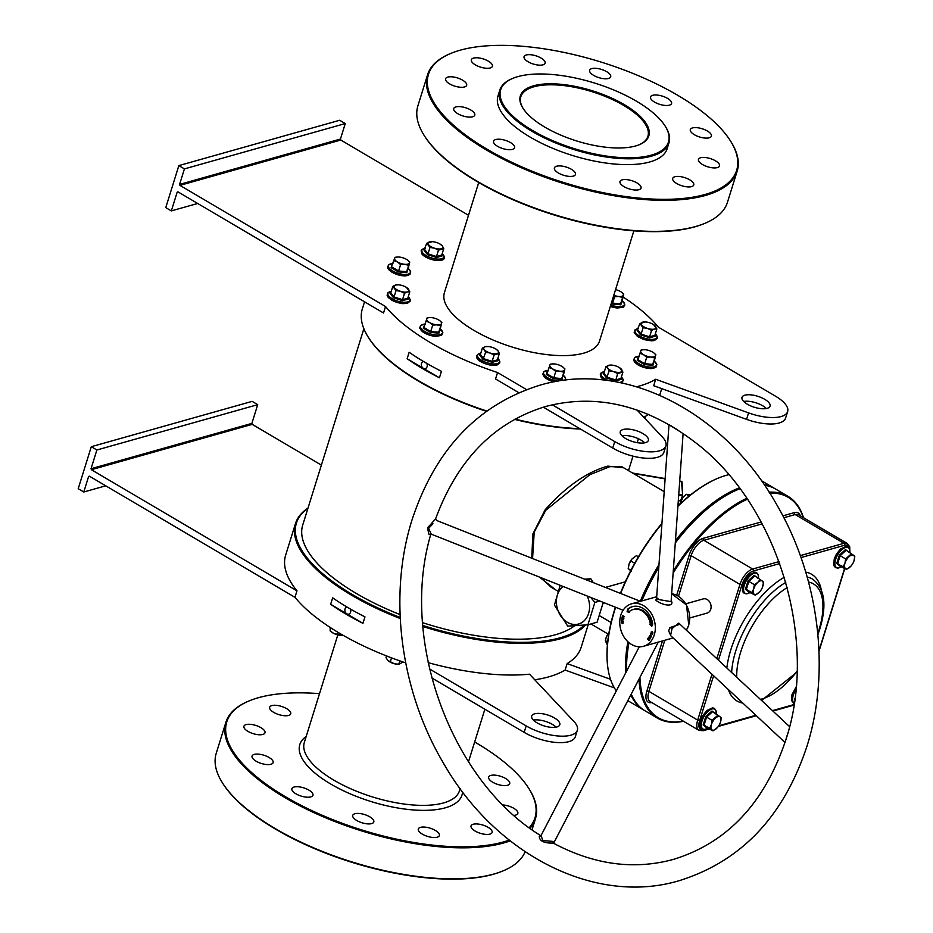 <?xml version="1.0" encoding="UTF-8"?>
<svg xmlns="http://www.w3.org/2000/svg" width="933" height="933" viewBox="0 0 933 933"><rect width="100%" height="100%" fill="white"/><g stroke="black" fill="none" stroke-linecap="round" stroke-linejoin="round"><path stroke-width="1.4" d="M544.79 127.098A67.281 26.287 -162.7 0 1 523.098 108.426A67.281 26.287 -162.7 0 1 547.344 83.853A67.281 26.287 -162.7 0 1 624.352 104.671A67.281 26.287 -162.7 0 1 639.408 144.662A67.281 26.287 -162.7 0 1 544.79 127.098M639.012 144.825A66.546 25.996 17.3 0 0 647.899 136.323A66.546 25.996 17.3 0 0 623.71 105.441A66.546 25.996 17.3 0 0 559.812 85.183A66.546 25.996 17.3 0 0 520.836 96.752A66.546 25.996 17.3 0 0 523.331 108.799M580.419 429.005A154.038 60.19 -162.7 0 1 514.549 419.384M486.373 411.301A154.038 60.19 -162.7 0 1 369.141 338.551L368.663 337.816A154.773 60.47 17.3 0 0 486.769 411.021M364.558 301.802L362.331 308.963A154.773 60.47 17.3 0 0 368.663 337.816M515.051 419.115A154.773 60.47 17.3 0 0 579.848 428.667M307.913 508.38A154.038 60.19 17.3 0 0 400.199 617.471M422.812 625.472A154.038 60.19 17.3 0 0 560.336 637.74A154.038 60.19 17.3 0 0 584.081 625.168M585.551 625.028A154.773 60.47 -162.7 0 1 560.698 638.708A154.773 60.47 -162.7 0 1 422.894 626.51M400.257 618.532A154.773 60.47 -162.7 0 1 295.504 523.495A154.773 60.47 -162.7 0 1 308.007 508.1M517.92 76.611A87.865 34.334 17.3 0 0 512.952 78.314A87.865 34.334 17.3 0 0 536.102 132.533A87.865 34.334 17.3 0 0 651.222 155.17A87.865 34.334 17.3 0 0 664.867 125.628A87.865 34.334 17.3 0 0 599.068 84.495A87.865 34.334 17.3 0 0 517.92 76.611M664.867 125.628L665.334 126.363A88.6 34.614 -162.7 0 1 668.961 142.889A88.6 34.614 -162.7 0 1 651.584 156.138A88.6 34.614 -162.7 0 1 551.846 141.35A88.6 34.614 -162.7 0 1 499.773 90.186A88.6 34.614 -162.7 0 1 512.147 78.652L512.952 78.314M607.5 664.844A127.938 60.645 -59.5 0 1 607.465 664.459A127.938 60.645 -59.5 0 1 614.684 609.459A127.938 60.645 -59.5 0 1 615.395 607.208M615.64 607.301A128.672 60.995 120.5 0 0 614.8 609.914A128.672 60.995 120.5 0 0 607.546 665.229A128.672 60.995 120.5 0 0 616.34 690.852M628.819 642.534A127.938 60.645 120.5 0 0 626.614 671.119A127.938 60.645 -59.5 0 1 628.819 642.534M644.528 710.491A128.672 60.995 -59.5 0 1 643.968 710.176A128.672 60.995 -59.5 0 1 630.801 694.922M625.681 672.915A128.672 60.995 -59.5 0 1 627.921 641.752M319.518 693.662A161.397 63.059 17.3 0 0 258.453 697.697A161.397 63.059 17.3 0 0 249.321 700.835A161.397 63.059 17.3 0 0 291.866 800.409A161.397 63.059 17.3 0 0 503.319 841.998A161.397 63.059 17.3 0 0 509.231 840.108M510.188 840.855A162.132 63.351 -162.7 0 1 503.68 842.965A162.132 63.351 -162.7 0 1 321.174 815.897A162.132 63.351 -162.7 0 1 225.891 722.282A162.132 63.351 -162.7 0 1 248.528 701.161L249.321 700.835M503.179 870.839L502.386 871.165A161.397 63.059 -162.7 0 1 493.254 874.303A161.397 63.059 -162.7 0 1 344.195 859.829A161.397 63.059 -162.7 0 1 223.337 784.256L222.87 783.533A162.132 63.351 17.3 0 0 344.277 859.445A162.132 63.351 17.3 0 0 494.012 873.988A162.132 63.351 17.3 0 0 503.179 870.839A162.132 63.351 17.3 0 0 525.092 851.736M225.891 722.282L216.234 753.293A162.132 63.351 17.3 0 0 222.87 783.533M460.121 50.207A161.397 63.059 17.3 0 0 451.001 53.344A161.397 63.059 17.3 0 0 493.534 152.907A161.397 63.059 17.3 0 0 704.998 194.496A161.397 63.059 17.3 0 0 730.038 140.253A161.397 63.059 17.3 0 0 609.179 64.68A161.397 63.059 17.3 0 0 460.121 50.207M730.038 140.253L730.504 140.976A162.132 63.351 -162.7 0 1 737.152 171.206A162.132 63.351 -162.7 0 1 705.348 195.475A162.132 63.351 -162.7 0 1 522.842 168.395A162.132 63.351 -162.7 0 1 427.559 74.78A162.132 63.351 -162.7 0 1 450.196 53.671L451.001 53.344M704.858 223.349L704.053 223.675A161.397 63.059 -162.7 0 1 694.933 226.812A161.397 63.059 -162.7 0 1 545.875 212.327A161.397 63.059 -162.7 0 1 425.016 136.766L424.538 136.031A162.132 63.351 17.3 0 0 545.945 211.943A162.132 63.351 17.3 0 0 695.691 226.486A162.132 63.351 17.3 0 0 704.858 223.349A162.132 63.351 17.3 0 0 727.483 202.228L737.152 171.206M427.559 74.78L417.902 105.802A162.132 63.351 17.3 0 0 424.538 136.031M664.203 491.668L622.008 466.803L609.879 466.652L589.773 474.734L545.723 510.339L534.212 532.125L532.568 558.529M540.732 577.585L551.088 587.172L557.806 591.125M555.846 589.971L539.379 577.049M531.705 558.191L532.906 533.909L545.082 509.873C566.016 486.49 586.939 471.911 607.85 466.115L623.745 467.83M492.659 782.192A11.033 4.315 -162.7 0 1 488.647 777.072A11.033 4.315 -162.7 0 1 495.108 775.16A11.033 4.315 -162.7 0 1 505.698 778.519A11.033 4.315 -162.7 0 1 509.71 783.638A11.033 4.315 -162.7 0 1 503.249 785.551A11.033 4.315 -162.7 0 1 492.659 782.192M273.684 712.357A11.033 4.315 -162.7 0 1 269.672 707.237A11.033 4.315 -162.7 0 1 276.133 705.325A11.033 4.315 -162.7 0 1 286.723 708.683A11.033 4.315 -162.7 0 1 290.734 713.803A11.033 4.315 -162.7 0 1 284.273 715.716A11.033 4.315 -162.7 0 1 273.684 712.357M247.933 731.367A11.033 4.315 -162.7 0 1 243.933 726.247A11.033 4.315 -162.7 0 1 250.394 724.335A11.033 4.315 -162.7 0 1 260.983 727.693A11.033 4.315 -162.7 0 1 264.984 732.813A11.033 4.315 -162.7 0 1 258.534 734.726A11.033 4.315 -162.7 0 1 247.933 731.367M256.074 761.176A11.033 4.315 -162.7 0 1 252.062 756.057A11.033 4.315 -162.7 0 1 258.523 754.144A11.033 4.315 -162.7 0 1 269.112 757.503A11.033 4.315 -162.7 0 1 273.124 762.623A11.033 4.315 -162.7 0 1 266.663 764.535A11.033 4.315 -162.7 0 1 256.074 761.176M295.901 793.808A11.033 4.315 -162.7 0 1 291.889 788.688A11.033 4.315 -162.7 0 1 298.35 786.776A11.033 4.315 -162.7 0 1 308.94 790.134A11.033 4.315 -162.7 0 1 312.952 795.243A11.033 4.315 -162.7 0 1 306.49 797.167A11.033 4.315 -162.7 0 1 295.901 793.808M356.756 820.504A11.033 4.315 -162.7 0 1 352.744 815.384A11.033 4.315 -162.7 0 1 359.205 813.471A11.033 4.315 -162.7 0 1 369.795 816.83A11.033 4.315 -162.7 0 1 373.806 821.95A11.033 4.315 -162.7 0 1 367.345 823.862A11.033 4.315 -162.7 0 1 356.756 820.504M422.322 834.125A11.033 4.315 -162.7 0 1 418.311 829.005A11.033 4.315 -162.7 0 1 424.772 827.093A11.033 4.315 -162.7 0 1 435.361 830.452A11.033 4.315 -162.7 0 1 439.373 835.56A11.033 4.315 -162.7 0 1 432.912 837.484A11.033 4.315 -162.7 0 1 422.322 834.125M475.049 831.011A11.033 4.315 -162.7 0 1 471.037 825.892A11.033 4.315 -162.7 0 1 477.498 823.979A11.033 4.315 -162.7 0 1 488.087 827.338A11.033 4.315 -162.7 0 1 492.099 832.458A11.033 4.315 -162.7 0 1 485.638 834.37A11.033 4.315 -162.7 0 1 475.049 831.011M503.039 804.957A11.033 4.315 -162.7 0 1 513.838 808.328A11.033 4.315 -162.7 0 1 517.838 813.448A11.033 4.315 -162.7 0 1 514.083 815.372M606.695 71.689A11.033 4.315 17.3 0 0 596.105 68.331A11.033 4.315 17.3 0 0 589.644 70.255A11.033 4.315 17.3 0 0 593.656 75.375A11.033 4.315 17.3 0 0 604.246 78.734A11.033 4.315 17.3 0 0 610.707 76.809A11.033 4.315 17.3 0 0 606.695 71.689M541.117 58.079A11.033 4.315 17.3 0 0 530.527 54.72A11.033 4.315 17.3 0 0 524.066 56.633A11.033 4.315 17.3 0 0 528.078 61.753A11.033 4.315 17.3 0 0 538.668 65.112A11.033 4.315 17.3 0 0 545.129 63.187A11.033 4.315 17.3 0 0 541.117 58.079M488.402 61.181A11.033 4.315 17.3 0 0 477.801 57.823A11.033 4.315 17.3 0 0 471.352 59.747A11.033 4.315 17.3 0 0 475.352 64.867A11.033 4.315 17.3 0 0 485.941 68.226A11.033 4.315 17.3 0 0 492.402 66.301A11.033 4.315 17.3 0 0 488.402 61.181M462.651 80.191A11.033 4.315 17.3 0 0 452.062 76.833A11.033 4.315 17.3 0 0 445.601 78.757A11.033 4.315 17.3 0 0 449.613 83.877A11.033 4.315 17.3 0 0 460.202 87.224A11.033 4.315 17.3 0 0 466.663 85.311A11.033 4.315 17.3 0 0 462.651 80.191M470.78 110.001A11.033 4.315 17.3 0 0 460.191 106.654A11.033 4.315 17.3 0 0 453.73 108.566A11.033 4.315 17.3 0 0 457.741 113.686A11.033 4.315 17.3 0 0 468.331 117.045A11.033 4.315 17.3 0 0 474.792 115.121A11.033 4.315 17.3 0 0 470.78 110.001M510.608 142.632A11.033 4.315 17.3 0 0 500.018 139.274A11.033 4.315 17.3 0 0 493.557 141.186A11.033 4.315 17.3 0 0 497.569 146.306A11.033 4.315 17.3 0 0 508.158 149.665A11.033 4.315 17.3 0 0 514.619 147.752A11.033 4.315 17.3 0 0 510.608 142.632M571.462 169.328A11.033 4.315 17.3 0 0 560.873 165.969A11.033 4.315 17.3 0 0 554.412 167.893A11.033 4.315 17.3 0 0 558.424 173.013A11.033 4.315 17.3 0 0 569.013 176.372A11.033 4.315 17.3 0 0 575.474 174.448A11.033 4.315 17.3 0 0 571.462 169.328M637.041 182.95A11.033 4.315 17.3 0 0 626.451 179.591A11.033 4.315 17.3 0 0 619.99 181.515A11.033 4.315 17.3 0 0 623.99 186.623A11.033 4.315 17.3 0 0 634.592 189.982A11.033 4.315 17.3 0 0 641.053 188.069A11.033 4.315 17.3 0 0 637.041 182.95M667.55 98.397A11.033 4.315 17.3 0 0 656.96 95.038A11.033 4.315 17.3 0 0 650.499 96.95A11.033 4.315 17.3 0 0 654.5 102.07A11.033 4.315 17.3 0 0 665.101 105.429A11.033 4.315 17.3 0 0 671.562 103.516A11.033 4.315 17.3 0 0 667.55 98.397M707.377 131.017A11.033 4.315 17.3 0 0 696.788 127.658A11.033 4.315 17.3 0 0 690.327 129.582A11.033 4.315 17.3 0 0 694.339 134.702A11.033 4.315 17.3 0 0 704.928 138.061A11.033 4.315 17.3 0 0 711.389 136.136A11.033 4.315 17.3 0 0 707.377 131.017M689.755 179.836A11.033 4.315 17.3 0 0 679.166 176.477A11.033 4.315 17.3 0 0 672.705 178.401A11.033 4.315 17.3 0 0 676.717 183.521A11.033 4.315 17.3 0 0 687.306 186.88A11.033 4.315 17.3 0 0 693.767 184.956A11.033 4.315 17.3 0 0 689.755 179.836M715.506 160.838A11.033 4.315 17.3 0 0 704.916 157.479A11.033 4.315 17.3 0 0 698.455 159.391A11.033 4.315 17.3 0 0 702.467 164.511A11.033 4.315 17.3 0 0 713.057 167.87A11.033 4.315 17.3 0 0 719.518 165.946A11.033 4.315 17.3 0 0 715.506 160.838M537.058 722.853A14.706 5.75 -162.7 0 1 531.705 716.031A14.706 5.75 -162.7 0 1 540.324 713.477A14.706 5.75 -162.7 0 1 554.447 717.944A14.706 5.75 -162.7 0 1 559.788 724.778A14.706 5.75 -162.7 0 1 551.181 727.332A14.706 5.75 -162.7 0 1 537.058 722.853M533.396 720.101A14.706 5.75 -162.7 0 1 552.429 724.416A14.706 5.75 -162.7 0 1 556.091 727.169M478.722 182.518L444.4 292.694A81.253 31.745 17.3 0 0 492.158 339.612A81.253 31.745 17.3 0 0 583.615 353.175A81.253 31.745 17.3 0 0 599.546 341.023L633.869 230.848M499.773 90.186L497.965 96.006A88.6 34.614 17.3 0 0 550.038 147.169A88.6 34.614 17.3 0 0 649.776 161.957A88.6 34.614 17.3 0 0 667.153 148.697L668.961 142.889M766.378 408.526A14.706 5.75 17.3 0 0 762.716 405.773A14.706 5.75 17.3 0 0 743.683 401.458M764.722 399.312A14.706 5.75 17.3 0 0 750.61 394.834A14.706 5.75 17.3 0 0 741.992 397.388A14.706 5.75 17.3 0 0 747.333 404.211A14.706 5.75 17.3 0 0 761.456 408.689A14.706 5.75 17.3 0 0 770.075 406.135A14.706 5.75 17.3 0 0 764.722 399.312M621.961 435.769A14.706 5.75 -162.7 0 1 640.994 440.084A14.706 5.75 -162.7 0 1 644.645 442.837M625.611 438.522A14.706 5.75 -162.7 0 1 620.27 431.699A14.706 5.75 -162.7 0 1 628.877 429.145A14.706 5.75 -162.7 0 1 643 433.623A14.706 5.75 -162.7 0 1 648.353 440.446A14.706 5.75 -162.7 0 1 639.735 443A14.706 5.75 -162.7 0 1 625.611 438.522M346.948 607.01A3.674 2.904 -105.7 0 0 346.808 607.045A3.674 2.904 -105.7 0 0 344.848 610.124A3.674 2.904 -105.7 0 0 346.808 613.821A3.674 2.904 -105.7 0 0 348.802 614.124A3.674 2.904 -105.7 0 0 350.272 608.957M423.43 361.456A3.674 2.904 -105.7 0 0 423.29 361.491A3.674 2.904 -105.7 0 0 421.331 364.57A3.674 2.904 -105.7 0 0 423.29 368.255A3.674 2.904 -105.7 0 0 425.285 368.57A3.674 2.904 -105.7 0 0 426.754 363.392M563.159 586.484A20.584 16.246 -105.7 0 0 556.558 604.607A20.584 16.246 -105.7 0 0 567.357 622.299A20.584 16.246 -105.7 0 0 585.796 618.964A20.584 16.246 -105.7 0 0 587.242 596.047M560.185 585.306L554.435 605.074L567.684 626.125L587.907 624.795L597.108 622.194L603.266 602.403M407.138 358.739L409.155 352.277A154.773 60.47 17.3 0 0 441.449 371.311L439.431 377.772A154.773 60.47 -162.7 0 1 407.138 358.739L439.431 377.772M636.656 386.775A154.773 60.47 17.3 0 0 639.397 386.04A154.773 60.47 17.3 0 0 655.689 379.264L653.683 385.726L746.552 419.349A33.087 12.934 17.3 0 0 785.609 418.054L787.627 411.593A33.087 12.934 17.3 0 0 775.591 396.245L658.418 327.191A154.773 60.47 17.3 0 0 622.882 296.881M178.051 191.906L177.177 192.163L177.935 191.836L383.521 312.987L385.539 306.525A154.773 60.47 17.3 0 0 497.569 372.535L495.551 378.996L518.806 392.7M364.966 616.865L362.949 623.326A154.773 60.47 -162.7 0 1 330.655 604.304L332.673 597.843A154.773 60.47 17.3 0 0 364.966 616.865M534.761 679.784A154.773 60.47 17.3 0 0 548.814 676.833A154.773 60.47 17.3 0 0 565.118 670.057L567.136 663.596A154.773 60.47 17.3 0 0 581.189 647.21L588.198 624.702M295.504 523.495L285.65 555.158A154.773 60.47 17.3 0 0 296.974 590.846L91.387 469.707L91.037 468.728L96.869 449.998L91.294 446.709L78.209 488.705L83.783 491.994L88.612 476.483L89.381 476.168L294.968 597.318L296.974 590.846M294.968 597.318A154.773 60.47 17.3 0 0 405.703 662.896M428.165 662.663A154.773 60.47 17.3 0 0 529.512 674.197L573.923 721.477A33.087 12.934 -162.7 0 1 577.34 730.236A33.087 12.934 -162.7 0 1 557.957 735.985A33.087 12.934 -162.7 0 1 526.189 725.909L429.553 668.973M363.87 328.731L302.724 525.034A147.426 57.601 17.3 0 0 400.082 614.602M422.602 622.684A147.426 57.601 17.3 0 0 555.322 634.778A147.426 57.601 17.3 0 0 574.413 625.915M321.395 465.112L252.237 424.363L91.387 469.707M614.392 687.889L565.118 670.057M577.34 730.236L575.323 736.697A33.087 12.934 -162.7 0 1 555.951 742.446A33.087 12.934 -162.7 0 1 524.171 732.382L431.781 677.929M736.813 490.035A127.938 60.645 120.5 0 0 675.317 542.516A127.938 60.645 -59.5 0 1 736.464 490.175A127.938 60.645 -59.5 0 1 736.813 490.035M658.838 566.786A127.938 60.645 120.5 0 0 641.472 601.027A127.938 60.645 -59.5 0 1 658.838 566.786M728.72 474.71A128.672 60.995 120.5 0 0 717.652 478.372A128.672 60.995 120.5 0 0 677.894 506.362M661.905 523.775A128.672 60.995 120.5 0 0 620.643 593.47M640.295 601.272A128.672 60.995 -59.5 0 1 658.99 564.605M675.445 540.708A128.672 60.995 -59.5 0 1 739.321 487.924M764.15 484.705A128.672 60.995 -59.5 0 1 774.612 488.46A128.672 60.995 -59.5 0 1 775.171 488.787M620.387 593.376A127.938 60.645 -59.5 0 1 661.94 523.296M677.929 506.001A127.938 60.645 -59.5 0 1 716.941 478.676A127.938 60.645 -59.5 0 1 717.29 478.524M643.887 417.354A154.773 60.47 17.3 0 0 648.248 414.334M587.907 624.795L594.881 602.403L599.791 601.015M594.881 602.403L590.741 597.435M593.248 582.6L590.834 578.763L584.594 579.171M586.577 579.953L590.834 578.763M637.041 410.054L662.488 437.145A33.087 12.934 -162.7 0 1 665.894 445.904L663.888 452.377A33.087 12.934 -162.7 0 1 644.505 458.126A33.087 12.934 -162.7 0 1 612.736 448.05L543.356 407.161M787.627 411.593A33.087 12.934 17.3 0 1 748.569 412.887L655.689 379.264M385.539 306.525L179.952 185.375L179.591 184.407L340.44 139.064L345.268 123.553L339.694 120.264L178.844 165.607L165.759 207.616L171.334 210.893L177.177 192.163M340.44 139.064L340.79 140.032L179.952 185.375M468.518 215.29L340.79 140.032M178.844 165.607L184.419 168.896L179.591 184.407M665.894 445.904A33.087 12.934 -162.7 0 1 646.522 451.654A33.087 12.934 -162.7 0 1 614.742 441.589L552.301 404.794M526.504 389.586L497.569 372.535M197.679 203.476L171.334 210.893M345.268 123.553L184.419 168.896M608.013 634.008L590.927 623.944M610.509 679.294L567.136 663.596M91.037 468.728L251.875 423.395L257.718 404.654L252.143 401.365L91.294 446.709M251.875 423.395L252.237 424.363M529.268 827.688A161.397 63.059 17.3 0 0 528.37 787.744L528.836 788.478A162.132 63.351 -162.7 0 1 535.472 818.707A162.132 63.351 -162.7 0 1 530.049 828.259M528.37 787.744A161.397 63.059 17.3 0 0 474.664 741.98M105.732 485.813L83.783 491.994M89.498 476.238L88.612 476.483M257.718 404.654L96.869 449.998M682.594 495.248L682.046 482.034L679.69 481.346M680.367 501.196L682.653 495.4L681.51 481.416L679.714 481.055M330.655 604.304L362.949 623.326M430.883 533.991L429.017 534.632L427.512 528.09L435.653 518.69L436.469 520.404L640.423 601.319M432.947 523.775L428.597 528.335L430.999 533.618C399.184 639.606 451.036 781.318 541.198 835.921L542.784 840.551L552.254 841.333L554.085 842.336L554.354 843.665L551.041 843.082C543.216 842.896 539.297 840.586 539.286 836.155L541.653 836.248M789.551 726.597L678.792 623.127L672.04 628.562L670.559 635.548M670.827 635.805L668.658 630.86L669.941 627.582L679.97 624.235M677.638 429.821L668.996 424.69L656.634 597.575L657.415 598.45L659.316 599.651L671.084 601.657L683.119 433.448M671.165 600.385C675.329 608.211 660.727 604.817 655.852 600.164L656.704 597.796M785.096 742.178L787.522 734.201M628.994 642.685A128.672 60.995 120.5 0 0 626.649 671.037M631.256 694.047A128.672 60.995 120.5 0 0 645.076 710.829L657.357 718.06A128.672 60.995 -59.5 0 1 638.965 679.224M639.933 677.381A127.938 60.645 120.5 0 0 683.294 721.139M683.504 721.256A128.672 60.995 -59.5 0 1 657.357 718.06M654.278 634.918A22.054 17.4 74.3 0 1 643.525 646.277A22.054 17.4 74.3 0 1 624.947 638.382A22.054 17.4 74.3 0 1 620.807 615.197A22.054 17.4 74.3 0 1 631.559 603.826A22.054 17.4 74.3 0 1 650.138 611.721A22.054 17.4 74.3 0 1 654.278 634.918M685.825 603.803L703.179 598.916A7.347 5.796 74.3 0 1 709.372 601.54A7.347 5.796 74.3 0 1 710.748 609.272A7.347 5.796 74.3 0 1 707.167 613.063L689.814 617.961M622.591 621.098L621.483 621.098L622.159 619.804L623.361 621.635L621.483 621.098L622.159 619.804L622.591 621.098M648.948 637.006L649.893 636.982L649.17 637.845L650.453 637.647L650.546 638.639L649.683 638.697L650.324 637.904L649.03 638.102L648.948 637.006L649.893 636.982L649.17 637.845L650.453 637.647L650.546 638.639L649.683 638.697L650.324 637.904L649.03 638.102L648.948 637.006L649.893 636.982L648.948 637.006M647.665 639.082L648.33 637.927L649.706 639.7L648.901 640.621L649.38 639.688L648.412 639.863L648.318 638.324L647.502 638.872L648.33 637.927L649.706 639.7L648.901 640.621L649.38 639.688L648.412 639.863L648.318 638.324L647.665 639.082M652.715 624.049A19.115 15.08 -105.7 0 0 632.352 606.648A19.115 15.08 -105.7 0 0 627.594 609.249L627.081 611.768L629.518 612.293L629.134 611.686A16.176 12.759 74.3 0 1 633.157 609.482A16.176 12.759 74.3 0 1 650.383 624.212L649.695 624.247L651.759 626.311L652.715 624.049M650.336 636.901L649.835 635.49L651.036 635.525L651.537 636.936L650.336 636.901L649.835 635.49L651.036 635.525L651.537 636.936L650.336 636.901M650.534 634.685L650.802 633.274L652.54 634.44L650.919 633.682L650.534 634.685L650.802 633.274L652.54 634.44L650.919 633.682L650.534 634.685M652.19 632.049L651.339 632.177L651.631 633.192L651.117 632.073L652.26 631.769L652.995 633.04L652.225 633.46L652.19 632.049L651.339 632.177L651.642 633.192L651.117 632.073L652.26 631.769L652.995 633.04L652.225 633.46L652.19 632.049L651.339 632.177L652.19 632.049M622.579 616.783L623.944 617.914L622.171 616.876L623.955 616.655L622.591 615.535L624.364 616.573L622.579 616.783L623.944 617.914L622.171 616.876L623.955 616.655L622.591 615.535L624.364 616.573L622.579 616.783M623.629 618.229L623.582 619.687L621.751 618.894L622.019 617.553L622.031 618.707L622.941 618.054L623.407 619.302L623.85 618.322L623.582 619.687L621.751 618.894L622.019 617.553L622.031 618.707L622.941 618.054L623.407 619.302L623.629 618.229M622.381 621.938L623.361 622.929L622.381 623.617L621.413 622.638L622.381 621.938L623.361 622.929L622.381 623.617L621.413 622.638L622.381 621.938M803.255 517.547A127.938 60.645 120.5 0 0 769.725 493.137M747.321 499.178A127.938 60.645 120.5 0 0 673.113 573.189M769.107 492.169A128.672 60.995 -59.5 0 1 788 496.344L775.731 489.114A128.672 60.995 120.5 0 0 764.524 485.242M739.951 488.764A128.672 60.995 120.5 0 0 737.175 489.883A128.672 60.995 120.5 0 0 675.27 543.041M658.78 567.451A128.672 60.995 120.5 0 0 641.822 600.934M673.276 571.043A128.672 60.995 -59.5 0 1 746.738 498.315M788 496.344A128.672 60.995 -59.5 0 1 803.465 517.675M632.796 606.543A19.115 15.08 -105.7 0 0 628.469 609.004L627.594 609.249M650.674 624.119L652.179 625.623M633.157 609.482L634.02 609.237A16.176 12.759 74.3 0 1 651.257 623.955L650.383 624.212M628.049 609.121L627.944 611.523L629.192 611.791M627.944 611.523L627.081 611.768M649.753 637.192L649.135 637.204L649.753 637.192M649.741 637.705L650.453 637.647L649.741 637.705M650.546 638.639L649.683 638.697L650.546 638.639M650.324 637.904L649.03 638.102L650.324 637.904M649.835 635.49L651.036 635.525L649.835 635.49M650.464 636.644L651.339 636.761L650.033 635.653L651.339 636.761L650.033 635.653L651.339 636.761L650.464 636.644M650.907 635.781L650.033 635.653L650.907 635.781M651.117 632.073L652.26 631.769L651.117 632.073M652.995 633.04L652.225 633.46L652.995 633.04M621.565 620.317L622.159 619.804L621.565 620.317M622.404 620.667L622.136 620.118L621.751 620.853L622.369 621.028L622.136 620.118L621.751 620.853L622.404 620.667M623.361 622.929L622.381 623.617L623.361 622.929M622.381 622.264L621.623 622.661L622.381 623.291L623.151 622.894L622.381 622.264L621.623 622.661L622.381 623.291L623.151 622.894L621.623 622.661L622.381 622.264M622.381 623.291L623.151 622.894L622.381 623.291M639.945 353.28L643.513 354.668A7.721 3.021 -162.7 0 1 640.726 351.041L637.95 359.695L644.715 363.683L652.657 364.383L653.846 361.106L652.902 365.328L644.423 364.57L637.204 360.313L638.475 356.814M643.677 349.712L641.134 350.003L640.726 351.041A7.721 3.021 -162.7 0 1 643.747 349.712A7.721 3.021 -162.7 0 1 645.286 349.747A7.721 3.021 -162.7 0 1 652.645 352.091A7.721 3.021 -162.7 0 1 653.741 352.826A7.721 3.021 -162.7 0 1 655.433 355.73A7.721 3.021 -162.7 0 1 650.872 357.012L654.651 357.969L655.841 354.692L653.776 352.849M643.513 354.668A7.721 3.021 17.3 0 0 650.872 357.012L646.709 357.269L643.513 354.668M654.161 361.829L655.841 354.692M644.423 364.57L646.709 357.269M652.902 365.328L654.651 357.969M637.95 359.695L637.204 360.313L637.95 359.695M629.11 563.87A7.721 3.662 -59.5 0 1 629.122 563.835A7.721 3.662 -59.5 0 1 631.956 559.03A7.721 3.662 -59.5 0 1 631.991 558.995L636.446 555.636L638.405 556.803M631.559 571.311L628.212 568.675L629.122 563.847M628.912 564.453L631.956 559.03M630.93 570.273L628.212 568.675M634.708 563.229L630.661 560.838M851.444 553.736L845.66 558.949L844.96 563.17A7.721 3.662 -59.5 0 1 849.077 556.651A7.721 3.662 -59.5 0 1 853.637 555.368L845.496 549.607L845.916 550.482L840.132 555.683L837.694 563.52L841.03 566.144L840.283 566.331L836.714 563.52L839.327 555.17L845.496 549.607L849.065 552.418M853.905 561.176L854.791 556.371L853.637 555.368A7.721 3.662 -59.5 0 1 854.092 560.593A7.721 3.662 -59.5 0 1 853.882 561.211A7.721 3.662 -59.5 0 1 851.048 566.016A7.721 3.662 -59.5 0 1 849.986 567.112A7.721 3.662 -59.5 0 1 845.415 568.407L846.569 569.41L851.048 566.016M844.96 563.17A7.721 3.662 120.5 0 0 845.415 568.407L843.222 566.774L844.96 563.17M839.327 555.17L845.66 558.949M836.714 563.52L843.222 566.774M840.283 566.331L846.569 569.41M760.15 579.475L757.783 582.39L754.365 584.676L753.677 588.91A7.721 3.662 -59.5 0 1 757.783 582.39A7.721 3.662 -59.5 0 1 762.354 581.096L754.202 575.346L754.622 576.209L748.837 581.422L746.4 589.248L749.735 591.884L749.001 592.07L745.432 589.259L748.033 580.897L754.202 575.346L757.771 578.157M762.599 586.95L763.497 582.11L762.354 581.096A7.721 3.662 -59.5 0 1 762.797 586.332A7.721 3.662 -59.5 0 1 762.599 586.95A7.721 3.662 -59.5 0 1 759.765 591.755A7.721 3.662 -59.5 0 1 758.692 592.852A7.721 3.662 -59.5 0 1 754.121 594.134L755.275 595.149L759.765 591.755M753.677 588.91A7.721 3.662 120.5 0 0 754.121 594.134L751.928 592.513L753.677 588.91M748.033 580.897L754.365 584.676M745.432 589.259L751.928 592.513M749.001 592.07L755.275 595.149M717.885 715.179L712.101 720.381L711.401 724.603A7.721 3.662 -59.5 0 1 715.518 718.083A7.721 3.662 -59.5 0 1 720.078 716.801L711.937 711.051L712.357 711.914L706.573 717.115L704.135 724.953L707.471 727.588L706.724 727.763L703.155 724.964L705.768 716.602L711.937 711.051L715.506 713.862M720.323 722.643L721.232 717.804L720.078 716.801A7.721 3.662 -59.5 0 1 720.533 722.037A7.721 3.662 -59.5 0 1 720.323 722.643A7.721 3.662 -59.5 0 1 717.489 727.46A7.721 3.662 -59.5 0 1 716.427 728.556A7.721 3.662 -59.5 0 1 711.856 729.839L713.01 730.842L717.489 727.46M711.401 724.603A7.721 3.662 120.5 0 0 711.856 729.839L709.663 728.218L711.401 724.603M705.768 716.602L712.101 720.381M703.155 724.964L709.663 728.218M706.724 727.763L713.01 730.842M794.741 699.435L794.881 698.397M795.417 699.225L794.45 699.225M620.9 378.588L621.285 379.323L615.652 380.909L606.59 378.017L603.161 373.538L603.861 373.2M610.147 365.071L605.937 366.646L607.733 368.127A7.721 3.021 -162.7 0 1 608.759 365.293A7.721 3.021 -162.7 0 1 610.275 365.071A7.721 3.021 -162.7 0 1 615.64 365.899A7.721 3.021 -162.7 0 1 620.27 368.185A7.721 3.021 -162.7 0 1 621.495 369.351A7.721 3.021 -162.7 0 1 620.468 372.197A7.721 3.021 -162.7 0 1 613.587 371.579L617.646 373.538L622.917 372.057L619.699 367.859M607.733 368.127A7.721 3.021 17.3 0 0 613.587 371.579L609.156 370.833L607.733 368.127M605.937 366.646L603.931 373.048L607.161 377.247L615.652 379.953L620.923 378.471L622.917 372.057M606.59 378.017L609.156 370.833M615.652 380.909L617.646 373.538M603.931 373.048L603.161 373.538L603.931 373.048M621.285 379.323L620.923 378.471L621.285 379.323M552.733 363.893L550.19 364.185L547.006 373.876L553.77 377.865L561.724 378.576L562.902 375.288L561.969 379.509L553.491 378.763L546.271 374.506L547.531 371.007M564.5 369.911A7.721 3.021 -162.7 0 1 559.928 371.206A7.721 3.021 -162.7 0 1 552.581 368.862L555.776 371.451L559.928 371.206L563.719 372.162L564.897 368.885L562.797 367.007A7.721 3.021 -162.7 0 1 564.5 369.911M549.012 367.474L552.581 368.862A7.721 3.021 17.3 0 1 549.794 365.223A7.721 3.021 -162.7 0 1 552.803 363.893A7.721 3.021 -162.7 0 1 554.354 363.94A7.721 3.021 -162.7 0 1 561.713 366.284A7.721 3.021 -162.7 0 1 562.797 367.007M561.969 379.509L563.719 372.162M563.229 376.011L564.897 368.885M553.491 378.763L555.776 371.451M547.006 373.876L546.271 374.506L547.006 373.876M497.347 360.021L497.732 360.756L492.111 362.342L483.049 359.45L479.609 354.972L480.32 354.633M496.927 353.63A7.721 3.021 -162.7 0 1 490.047 353.012A7.721 3.021 -162.7 0 1 484.192 349.56L485.615 352.266L490.047 353.012L494.105 354.972L499.377 353.49L497.954 350.785A7.721 3.021 -162.7 0 1 496.927 353.63M487.656 346.586L485.218 346.726A7.721 3.021 -162.7 0 1 486.734 346.505A7.721 3.021 -162.7 0 1 492.099 347.333A7.721 3.021 -162.7 0 1 496.729 349.618A7.721 3.021 -162.7 0 1 497.954 350.785L496.146 349.292M485.218 346.726A7.721 3.021 17.3 0 0 484.192 349.56L482.384 348.079L485.218 346.726M482.384 348.079L480.39 354.482L483.609 358.68L492.111 361.386L494.105 354.972M492.111 362.342L492.111 361.386L497.371 359.905L499.377 353.49M483.049 359.45L485.615 352.266M497.732 360.756L497.371 359.905L497.732 360.756M480.39 354.482L479.609 354.972L480.39 354.482M440.178 329.664L441.449 323.564A7.721 3.021 -162.7 0 1 436.889 324.859L440.668 325.815L441.449 323.564A7.721 3.021 -162.7 0 0 439.758 320.66A7.721 3.021 -162.7 0 0 438.662 319.937A7.721 3.021 -162.7 0 0 431.303 317.593A7.721 3.021 17.3 0 0 429.763 317.547A7.721 3.021 17.3 0 0 426.743 318.876L423.967 327.53L430.731 331.518L438.673 332.23L439.863 328.941L440.178 329.664L438.918 333.163L430.44 332.416L423.22 328.159L424.783 324.637M425.961 321.127L429.53 322.515L432.725 325.104L436.889 324.859A7.721 3.021 -162.7 0 1 429.53 322.515A7.721 3.021 -162.7 0 1 426.743 318.876L427.151 317.85L429.693 317.558M441.857 322.538L439.758 320.66M430.44 332.416L432.725 325.104M438.918 333.163L440.668 325.815M425.145 324.252L424.48 324.661L425.145 324.252M423.967 327.53L423.22 328.159L423.967 327.53M407.779 298.315L408.153 299.05L402.531 300.636L393.469 297.744L390.041 293.265L390.74 292.927M400.467 291.306A7.721 3.021 -162.7 0 1 394.612 287.854A7.721 3.021 -162.7 0 1 395.639 285.02L392.805 286.373L396.035 290.56L400.467 291.306L404.525 293.265L407.348 291.924A7.721 3.021 -162.7 0 1 400.467 291.306M398.076 284.88L395.639 285.02A7.721 3.021 17.3 0 1 397.155 284.798A7.721 3.021 17.3 0 1 402.52 285.626A7.721 3.021 -162.7 0 1 407.15 287.912A7.721 3.021 -162.7 0 1 408.374 289.078A7.721 3.021 -162.7 0 1 407.348 291.924L409.797 291.784L406.578 287.586M392.805 286.373L390.81 292.775L394.041 296.974L396.035 290.56M393.469 297.744L394.041 296.974L402.531 299.68L404.525 293.265M402.531 300.636L402.531 299.68L407.803 298.198L409.797 291.784M408.153 299.05L407.803 298.198L408.153 299.05M390.81 292.775L390.041 293.265L390.81 292.775M397.575 257.018L395.032 257.31L394.636 258.348A7.721 3.021 -162.7 0 1 397.656 257.018A7.721 3.021 -162.7 0 1 399.196 257.053A7.721 3.021 17.3 0 1 406.555 259.409A7.721 3.021 -162.7 0 1 407.651 260.132A7.721 3.021 -162.7 0 1 409.342 263.036A7.721 3.021 -162.7 0 1 404.782 264.319A7.721 3.021 -162.7 0 1 397.423 261.975A7.721 3.021 -162.7 0 1 394.636 258.348L391.114 267.631L391.86 267.001L398.624 270.99L406.566 271.69L407.744 268.412L406.811 272.634L398.333 271.876L391.114 267.631L392.373 264.132M393.854 260.587L397.423 261.975L400.619 264.575L404.782 264.319L408.561 265.287L409.75 261.998L407.651 260.132M398.333 271.876L400.619 264.575M406.811 272.634L408.561 265.287M408.071 269.136L409.75 261.998M441.741 255.176L442.125 255.91L436.504 257.496L427.442 254.604L424.002 250.126L424.702 249.787M432.049 241.74L426.778 243.233L429.996 247.42L434.428 248.166L438.487 250.126L443.758 248.644L442.335 245.939A7.721 3.021 -162.7 0 1 441.309 248.784A7.721 3.021 -162.7 0 1 434.428 248.166A7.721 3.021 -162.7 0 1 428.574 244.714A7.721 3.021 -162.7 0 1 429.6 241.88A7.721 3.021 -162.7 0 1 431.116 241.659A7.721 3.021 -162.7 0 1 436.481 242.487A7.721 3.021 17.3 0 1 441.111 244.773L441.251 244.878M440.539 244.446L442.335 245.939A7.721 3.021 17.3 0 0 441.111 244.773M427.442 254.604L428.002 253.834L424.783 249.636L424.002 250.126L426.778 243.233M436.504 257.496L436.492 256.54L428.002 253.834L429.996 247.42M443.758 248.644L441.764 255.059L436.492 256.54L438.487 250.126M441.764 255.059L442.125 255.91L441.764 255.059M611.593 302.339L612.608 303.143L620.55 303.855L621.74 300.578L622.054 301.289L620.795 304.788L612.316 304.041L611.325 303.213M615.558 289.615A7.721 3.021 -162.7 0 1 620.538 291.562A7.721 3.021 -162.7 0 1 621.635 292.286A7.721 3.021 -162.7 0 1 623.326 295.19L623.734 294.163L621.635 292.286M613.634 295.796L614.602 296.741L618.766 296.484A7.721 3.021 -162.7 0 1 613.797 295.283M618.766 296.484A7.721 3.021 17.3 0 0 623.326 295.19L622.544 297.44L618.766 296.484M612.316 304.041L614.602 296.741M620.795 304.788L622.544 297.44M622.054 301.289L623.734 294.163M654.861 335.448L655.246 336.183L649.625 337.769L640.563 334.877L637.122 330.399L637.822 330.06M645.17 322.013L639.898 323.506L643.117 327.693L647.549 328.439A7.721 3.021 -162.7 0 1 641.694 324.987A7.721 3.021 -162.7 0 1 642.72 322.153A7.721 3.021 -162.7 0 1 644.236 321.932A7.721 3.021 -162.7 0 1 649.601 322.76A7.721 3.021 -162.7 0 1 654.231 325.046A7.721 3.021 -162.7 0 1 655.456 326.212A7.721 3.021 -162.7 0 1 654.441 329.057L656.879 328.917L653.66 324.719M647.549 328.439A7.721 3.021 17.3 0 0 654.441 329.057L651.607 330.399L647.549 328.439M643.117 327.693L641.123 334.107L637.904 329.909L637.122 330.399L639.898 323.506M640.563 334.877L641.123 334.107L649.613 336.813L651.607 330.399M649.625 337.769L649.613 336.813L654.884 335.332L656.879 328.917M654.884 335.332L655.246 336.183L654.884 335.332M388.676 661.135A7.721 3.021 17.3 0 0 388.723 661.17A7.721 3.021 17.3 0 0 394.332 663.736A7.721 3.021 17.3 0 0 398.718 664.284A7.721 3.021 17.3 0 0 399.032 664.261M403.208 662.057L398.811 664.261L394.332 663.736L387.93 660.482L385.994 657.753L386.554 655.946M388.723 661.17L387.93 660.482M398.718 664.284L399.849 660.891M391.522 657.858L390.227 661.998M341.081 635.338A7.721 3.021 17.3 0 0 341.746 635.338A7.721 3.021 17.3 0 0 341.793 635.326L333.652 633.39A7.721 3.021 17.3 0 0 341.081 635.338M331.647 632.131A7.721 3.021 17.3 0 0 331.751 632.224A7.721 3.021 17.3 0 0 333.652 633.39L330.142 630.906L330.2 627.303M342.959 635.221L341.781 635.326M338.224 632.457L337.536 634.662M331.052 627.991L330.142 630.906M679.807 504.17L683.026 497.289A7.721 3.662 120.5 0 0 680.414 501.849A7.721 3.662 120.5 0 0 680.379 501.942M683.026 497.289L686.28 494.303L690.735 494.898M682.396 501.814L680.833 500.893M689.16 495.994L686.28 494.303M607.383 645.146L605.33 640.633L606.158 637.566A7.721 3.662 -59.5 0 1 606.17 637.531A7.721 3.662 -59.5 0 1 606.66 636.341L609.051 632.679M608.992 632.737A7.721 3.662 120.5 0 0 606.66 636.341L606.17 637.531M607.686 642.021L605.33 640.633M337.816 634.895L304.321 742.458A81.253 31.745 17.3 0 0 352.068 789.365A81.253 31.745 17.3 0 0 443.525 802.94A81.253 31.745 17.3 0 0 459.468 790.776L460.156 788.572M462.546 791.802A84.926 33.18 -162.7 0 1 445.309 807.815A84.926 33.18 -162.7 0 1 338.947 788.548A84.926 33.18 -162.7 0 1 306.187 736.464M545.723 510.339L545.082 509.873M632.609 473.054L665.147 478.571L632.597 473.043M678.746 494.455L682.163 495.038L682.058 495.761L678.699 495.19M665.124 478.874L633.332 473.486M682.548 495.726L681.207 500.053M748.569 412.887L746.552 419.349M614.742 441.589L612.736 448.05M524.171 732.382L526.189 725.909M686.326 630.16A22.054 17.4 -105.7 0 0 688.624 625.227A22.054 17.4 -105.7 0 0 671.643 593.75L686.501 604.957L688.764 625.122L686.373 630.207M672.04 628.562L669.941 627.582M657.415 598.45A1.469 1.236 -50.4 0 1 655.852 600.164M671.247 425.903A1.469 0.781 -59.5 0 1 671.457 426.498M428.329 526.305L429.343 526.865M552.639 843.245A1.469 1.003 96.8 0 1 552.254 841.333M785.773 582.414A69.847 33.11 120.5 0 0 735.764 650.896A69.847 33.11 120.5 0 0 731.635 672.495M787.195 587.592A66.173 31.372 120.5 0 0 740.72 651.922A66.173 31.372 120.5 0 0 736.767 677.288M760.43 699.388A66.173 31.372 120.5 0 0 797.039 671.317M817.786 633.46A66.173 31.372 120.5 0 0 818.976 629.868A66.173 31.372 120.5 0 0 808.538 582.04M817.903 634.627L819.699 629.308C827.116 605.004 824.725 588.256 812.526 579.066A69.847 33.11 120.5 0 0 807.185 577.095M726.842 668.016A73.532 34.848 -59.5 0 1 730.796 649.858A73.532 34.848 -59.5 0 1 784.268 577.305M805.739 572.139A73.532 34.848 -59.5 0 1 821.273 589.738M676.693 595.254L689.16 555.24A16.176 7.662 -59.5 0 1 703.144 538.329L761.141 521.979M782.88 515.856L794.438 512.59A16.176 7.662 -59.5 0 1 800.234 515.762M651.735 702.537A16.176 7.662 -59.5 0 1 646.896 690.945L662.465 640.948M742.831 703.085A73.532 34.848 -59.5 0 1 728.358 689.557M849.66 549.537A13.237 6.274 120.5 0 0 844.68 545.257L801.004 557.572M779.72 563.567L753.386 570.984A13.237 6.274 120.5 0 0 741.933 584.828L718.457 660.191M713.605 675.772L699.668 720.533A13.237 6.274 120.5 0 0 703.867 729.956L709.033 728.498M718.772 725.757L755.905 715.284M772.454 710.619L793.995 704.555M818.964 650.709L844.645 568.279M762.156 523.845L703.867 540.277L752.674 569.037L779.02 561.608M800.304 555.613L843.957 543.309L795.149 514.549L783.848 517.733M664.786 640.295L648.878 691.353L697.686 720.113L711.972 674.244M716.824 658.663L739.951 584.42L691.143 555.66L678.501 596.245M844.68 545.257A1.469 1.155 -105.7 0 0 843.957 543.309A14.706 6.974 -59.5 0 1 847.397 543.554L798.59 514.806A14.706 6.974 120.5 0 0 795.149 514.549A1.469 1.155 -105.7 0 1 794.438 512.59M646.896 690.945L648.878 691.353A14.706 6.974 120.5 0 0 650.103 701.581L698.91 730.341A14.706 6.974 -59.5 0 1 697.686 720.113L699.668 720.533M741.933 584.828L739.951 584.42A14.706 6.974 -59.5 0 1 752.674 569.037A1.469 1.155 -105.7 0 1 753.386 570.984M703.144 538.329A1.469 1.155 -105.7 0 0 703.867 540.277A14.706 6.974 120.5 0 0 691.143 555.66L689.16 555.24M709.663 728.883L703.155 730.714A1.469 1.155 -105.7 0 0 703.867 729.956M638.417 365.071A11.173 4.362 17.3 0 0 649.66 368.512A11.173 4.362 17.3 0 0 655.771 366.074M653.916 360.861L656.82 364.558L656.004 367.217L651.094 368.64L643.723 367.45L638.207 365.048L634.778 362.296L633.705 360.301L634.522 357.642L639.035 356.231A11.476 4.49 17.3 0 0 638.708 363.613A11.476 4.49 17.3 0 0 653.45 366.996A11.476 4.49 17.3 0 0 653.916 360.873M841.694 566.541L838.091 568.127L835.595 567.661L834.324 566.378L833.705 564.722L834.265 558.879L836.423 554.097L840.47 549.059L846.114 546.4L847.84 546.89L849.45 548.861L849.811 552.768A11.476 5.435 120.5 0 0 844.412 547.986A11.476 5.435 120.5 0 0 835.56 559.567A11.476 5.435 120.5 0 0 841.659 566.518M758.482 578.483A11.476 5.435 120.5 0 0 753.118 573.713A11.476 5.435 120.5 0 0 744.266 585.294A11.476 5.435 120.5 0 0 750.365 592.257M716.217 714.188A11.476 5.435 120.5 0 0 710.853 709.418A11.476 5.435 120.5 0 0 702.001 720.999A11.476 5.435 120.5 0 0 708.1 727.95M795.861 689.837A11.476 5.435 120.5 0 0 793.295 695.272A11.476 5.435 120.5 0 0 794.205 703.214M601.587 377.678A11.173 4.362 17.3 0 0 604.502 380.163M621.46 382.903A11.173 4.362 17.3 0 0 622.299 381.434M604.281 380.139L601.132 377.445L600.281 374.215L601.062 373.002L604.362 371.684A11.476 4.49 17.3 0 0 601.797 376.151A11.476 4.49 17.3 0 0 608.864 380.711M619.29 382.46A11.476 4.49 17.3 0 0 622.253 377.97A11.476 4.49 17.3 0 0 621.378 377.014L623.361 379.941L621.973 383.008M543.438 373.993A11.173 4.362 17.3 0 0 553.992 381.912M553.829 381.935L546.027 378.436L542.761 374.46L543.612 371.8L548.091 370.413A11.476 4.49 17.3 0 0 543.612 372.395A11.476 4.49 17.3 0 0 557.981 381.212M564.862 380.244A11.476 4.49 17.3 0 0 565.491 379.369A11.476 4.49 17.3 0 0 562.972 375.066M477.533 356.254A11.173 4.362 17.3 0 0 483.399 362.902A11.173 4.362 17.3 0 0 496.484 364.99M480.81 353.141A11.476 4.49 17.3 0 0 479.772 353.362A11.476 4.49 17.3 0 0 481.696 360.406A11.476 4.49 17.3 0 0 497.184 363.625A11.476 4.49 17.3 0 0 497.825 358.447L499.808 361.374L499.761 362.809L496.974 365.071C489.592 367.334 468.984 358.692 479.539 353.374L480.822 353.117M420.561 327.308A11.173 4.362 17.3 0 0 424.06 332.684A11.173 4.362 17.3 0 0 435.081 336.3M425.04 324.078A11.476 4.49 17.3 0 0 421.844 329.291A11.476 4.49 17.3 0 0 435.653 334.935A11.476 4.49 17.3 0 0 439.933 328.719L442.837 332.393L441.589 335.402L435.245 336.405L429.751 335.297L422.999 332.101L419.722 328.124L420.55 325.465L425.04 324.066M391.23 291.434A11.476 4.49 17.3 0 0 388.408 295.504A11.476 4.49 17.3 0 0 397.376 301.009A11.476 4.49 17.3 0 0 408.164 301.732A11.476 4.49 17.3 0 0 408.246 296.741M392.933 263.549A11.476 4.49 17.3 0 0 392.606 270.92A11.476 4.49 17.3 0 0 407.359 274.314A11.476 4.49 17.3 0 0 407.826 268.179L410.73 271.865L409.914 274.524L405.004 275.946L397.54 274.722L392.117 272.354L388.699 269.625L387.615 267.608L388.431 264.949L392.933 263.538M392.326 272.378A11.173 4.362 17.3 0 0 403.569 275.818A11.173 4.362 17.3 0 0 409.68 273.381M443.093 254.557A11.476 4.49 17.3 0 0 442.219 253.601L443.303 254.721C449.391 264.086 427.291 260.948 421.973 254.033L421.133 250.79L421.914 249.578L425.203 248.271A11.476 4.49 17.3 0 0 422.637 252.738A11.476 4.49 17.3 0 0 437.017 259.047A11.476 4.49 17.3 0 0 443.093 254.557M422.439 254.266A11.173 4.362 17.3 0 0 434.37 260.132A11.173 4.362 17.3 0 0 443.14 258.021M610.765 305.021A11.476 4.49 17.3 0 0 617.529 306.572A11.476 4.49 17.3 0 0 621.81 300.344M610.334 306.409A11.173 4.362 17.3 0 0 616.958 307.925M638.324 328.568A11.476 4.49 17.3 0 0 635.49 332.638A11.476 4.49 17.3 0 0 644.47 338.143A11.476 4.49 17.3 0 0 655.258 338.866A11.476 4.49 17.3 0 0 655.339 333.874M607.465 664.459L607.546 665.229M604.607 602.928L602.963 603.394M627.816 700.66L643.968 710.176M611.092 622.521L599.184 615.512M628.492 470.629L632.994 456.155M637.192 442.674L638.417 438.743M644.785 418.311L645.379 416.41M680.612 501.336L678.349 500.006M761.281 480.6L774.612 488.46M659.678 395.242L661.73 388.641M625.308 581.819L605.412 587.428M532.043 829.717L535.472 818.707M468.494 761.771L484.868 709.22M681.3 499.866L682.618 495.656A0.735 0.735 0 0 0 682.653 495.4L682.046 482.034A0.735 0.735 0 0 0 681.44 481.335L679.714 481.043M716.941 478.676L717.652 478.372M539.706 385.259C624.037 359.916 724.335 411.36 776.559 504.38C819.069 576.851 830.965 670.979 806.928 746.33C783.72 816.515 741.199 861.276 679.352 880.635C595.032 905.978 494.735 854.535 442.51 761.515C400 689.044 388.093 594.916 412.141 519.564C435.349 449.379 477.871 404.619 539.706 385.259M554.342 843.665L554.342 843.665C594.578 864.821 634.253 870.069 673.369 859.41C727.169 842.942 764.663 803.068 785.866 739.776C818.917 640.936 778.052 505.791 696.263 443.175C647.07 405.319 596.875 393.096 545.7 406.485C494.315 422.066 457.625 459.468 435.653 518.69M541.058 835.513L639.268 646.791M761.561 700.45L797.015 672.11M431.081 534.084L623.092 610.264M554.085 842.336L658.278 642.126M785.003 742.481L670.594 635.583M643.525 646.277L673.113 637.939M631.559 603.826L656.692 596.735M844.832 568.384L818.987 651.339M793.901 705.126L772.909 711.051M756.36 715.716L718.293 726.445M849.881 551.321L849.718 546.796L847.397 543.554M703.155 730.714L698.91 730.341M736.464 490.175L737.175 489.883M750.4 592.268L746.797 593.855L744.301 593.4L743.041 592.117L742.423 590.461L742.983 584.618L745.129 579.836L749.176 574.798L754.82 572.139L756.546 572.629L758.156 574.6L758.517 578.507M708.135 727.973L704.532 729.559L702.036 729.105L700.765 727.822L700.147 726.166L700.706 720.323L702.864 715.529L706.911 710.491L712.555 707.844L714.281 708.334L715.891 710.305L716.252 714.212M794.123 703.715L791.441 700.426L792 694.584L796.129 686.968M565.865 380.128L564.768 376.687L562.984 375.054M408.257 296.717L410.24 299.68L410.182 301.114L407.348 303.377L402.648 303.657L396.922 302.467L391.953 300.333L388.221 297.429L387.113 295.353L387.953 292.705L391.242 291.411M621.81 300.333L624.713 304.041L624.667 305.488L623.092 307.26L617.121 308.03L610.31 306.479M655.351 333.851L657.322 336.813L657.275 338.247L654.476 340.498L651.642 340.86L644.015 339.6L637.414 336.44L634.195 332.486L635.046 329.839L638.324 328.544"/></g></svg>
